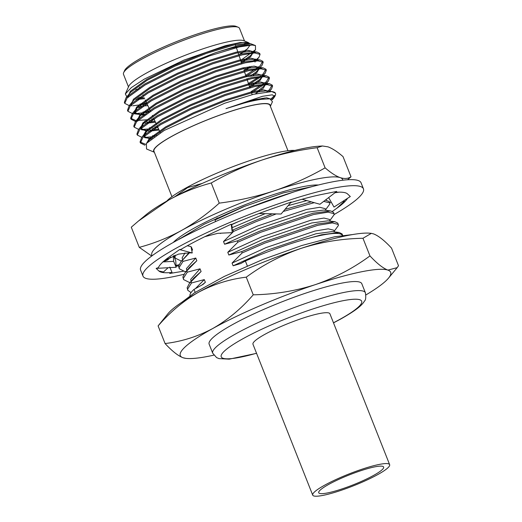 <?xml version="1.0" encoding="UTF-8"?>
<svg xmlns="http://www.w3.org/2000/svg" width="522" height="522" viewBox="0 0 522 522"><rect width="100%" height="100%" fill="white"/><g stroke="black" fill="none" stroke-linecap="round" stroke-linejoin="round"><path stroke-width="0.78" d="M302.081 199.254L319.921 204.259L336.69 191.443L322.139 194.354A102.136 15.608 -21.6 0 0 290.689 202.621M335.509 192.344A102.136 15.608 -21.6 0 1 347.522 193.916A102.136 15.608 -21.6 0 1 347.626 194.021L350.301 196.533L333.995 207.064L328.658 197.584M347.528 198.327A102.136 15.608 -21.6 0 1 336.879 208.206A102.136 15.608 -21.6 0 1 336.475 208.493L332.429 211.371M183.339 271.225L169.735 273.476L172.038 272.471A102.136 15.608 -21.6 0 1 158.91 271.003A102.136 15.608 -21.6 0 1 158.799 270.898L156.13 268.386L158.381 267.662A102.136 15.608 -21.6 0 1 169.552 256.713A102.136 15.608 -21.6 0 1 169.957 256.426L179.601 249.575L180.951 249.399A102.136 15.608 -21.6 0 1 212.154 233.164A102.136 15.608 -21.6 0 1 212.911 232.805L231.194 224.219L232.31 232.629L232.022 226.065L231.403 224.551M231.246 224.617A102.136 15.608 -21.6 0 1 270.435 209.342A102.136 15.608 -21.6 0 1 271.257 209.054L291.198 202.021L281.084 214.027L258.951 213.518M183.894 274.311A118.553 18.12 -21.6 0 1 142.982 276.105A118.553 18.12 -21.6 0 1 177.102 247.689A118.553 18.12 -21.6 0 1 293.658 198.778A118.553 18.12 -21.6 0 1 363.442 188.82A118.553 18.12 -21.6 0 1 334.178 214.496M142.982 276.105L140.594 270.07A118.553 18.12 -21.6 0 1 174.713 241.653A118.553 18.12 -21.6 0 1 291.269 192.742A118.553 18.12 -21.6 0 1 361.054 182.785L363.442 188.82M169.78 267.101L172.038 272.471M158.91 271.003L163.477 271.975L168.117 267.721M336.879 208.206L344.337 201.264L342.784 201.388M334.974 192.755L338.948 192.168M329.623 202.412L331.307 202.282M178.648 265.848L176.097 266.207M170.733 257.098L167.634 259.943L162.812 261.9M173.65 255.8L175.744 260.726L176.162 267.277L173.643 261.365L163.008 261.894M156.13 268.386L176.162 267.277M173.643 261.365L173.297 255.943M164.795 260.341L178.544 254.11L189.355 252.811L192.233 252.968L191.026 246.593L187.3 245.771M179.601 249.575L192.233 252.968M204.813 236.681L217.726 233.334L232.31 232.629M138.617 220.897L146.225 214.594A102.625 15.686 -21.6 0 1 169.167 199.776A102.625 15.686 -21.6 0 1 262.09 160.026A102.625 15.686 -21.6 0 1 318.975 146.199L322.433 145.984L317.135 147.687C298.14 150.134 279.792 154.244 262.09 160.026C244.459 166.022 227.514 173.676 211.253 182.981C196.566 186.909 182.537 192.507 169.167 199.776L138.617 220.897L131.283 227.194L139.263 247.35L151.706 256.034M347.58 179.77L351.012 176.769C348.057 178.72 344.442 179.007 340.168 177.617C335.809 176.031 330.791 172.775 325.115 167.849C308.841 177.16 291.896 184.814 274.278 190.804C256.563 196.592 238.215 200.702 219.24 203.136L211.253 182.981M325.115 167.849L317.135 147.687M219.24 203.136C207.273 213.942 194.641 223.083 181.356 230.554C167.986 237.823 153.951 243.422 139.263 247.35M351.012 176.769L343.032 156.613C337.356 151.687 332.338 148.431 327.979 146.839L322.433 145.984M173.258 242.462A82.104 12.548 -21.6 0 1 242.619 205.707A82.104 12.548 -21.6 0 1 318.342 185.016M342.817 180.22A102.625 15.686 158.4 0 0 340.168 177.617A102.625 15.686 158.4 0 0 274.278 190.804A102.625 15.686 -21.6 0 0 181.356 230.554A102.625 15.686 158.4 0 0 152.137 255.715M173.917 256.426A102.625 15.686 158.4 0 0 174.394 256.341M177.95 239.885L204.259 224.186L243.063 206.875L283.263 192.905L313.167 186.347M168.091 313.539A113.13 17.291 -21.6 0 1 198.504 292.255A113.13 17.291 -21.6 0 1 300.94 248.433A113.13 17.291 -21.6 0 1 370.77 233.295L371.331 233.36L362.973 238.267C341.564 238.671 320.886 242.058 300.94 248.433C281.143 255.317 262.918 264.895 246.26 277.169C229.654 279.139 213.733 284.17 198.504 292.255C183.666 300.744 170.198 311.96 158.101 325.911L168.091 313.539M240.668 60.389L255.499 49.766L255.46 45.551L252.035 45.009A71.919 10.995 158.4 0 0 215.455 52.722L174.824 68.747L144.627 84.062L126.807 96.903L126.03 97.777L124.36 102.39L124.614 102.854M139.824 104.152L146.643 102.965M252.485 61.413L255.676 59.058M259.767 53.929L259.669 53.394L256.987 52.05L241.693 53.929L212.363 62.803L177.956 76.669L147.765 91.983L129.945 104.824L129.169 105.698L127.498 110.312L127.753 110.775M142.963 112.067L150.232 110.794M245.686 75.331L260.021 65.948L262.807 61.315L260.119 59.971L244.825 61.85L215.501 70.724L181.095 84.59L150.897 99.904L133.077 112.745L132.307 113.62L130.637 118.233L135.981 120.569L147.948 119.708M151.791 119.029L153.82 118.624M248.42 83.468L260.556 75.977M261.568 75.201L263.16 73.87L265.946 69.237L263.258 67.893L247.963 69.772L218.633 78.646L184.227 92.511L154.036 107.826L136.216 120.66L135.439 121.541L133.776 126.154L134.023 126.618M149.233 127.91L151.08 127.629M154.923 126.944L157.416 126.448M251.154 91.604L266.298 81.784L269.078 77.158L266.39 75.814L251.102 77.693L221.772 86.567L187.365 100.426L157.174 115.747L139.348 128.582L138.578 129.456L136.908 134.069L137.162 134.532M152.372 135.831L156.554 135.146M266.886 91.768L269.43 89.706L272.21 85.073L269.528 83.729L254.234 85.608L224.904 94.489L190.504 108.348L160.306 123.662L142.486 136.503L141.71 137.377L140.04 141.991L145.703 144.353M270.905 99.017L274.637 95.422M275.407 93.177L271.734 91.572A71.919 10.995 -21.6 0 1 275.499 93.366A71.919 10.995 -21.6 0 1 275.316 95.265L274.722 96.603L272.347 94.808L262.533 96.296L225.974 108.654C241.001 103.578 252.935 100.452 261.783 99.297L269.881 98.821L272.458 101.66L270.376 106.312M274.866 96.087A71.919 10.995 -21.6 0 1 271.851 99.389M252.035 45.009L238.945 46.993L209.616 55.867L175.209 69.726L145.018 85.04L127.192 97.882L124.751 103.376L129.221 105.62L131.949 105.783M132.895 105.777L147.087 103.937M243.291 68.193L244.44 67.553M254.671 61.113L258.99 57.257L260.06 54.379L254.658 52.944L242.077 54.908L212.754 63.782L178.348 77.647L148.15 92.962L130.33 105.803L127.89 111.29L132.373 113.542L138.565 114.325L145.762 114.24M135.087 113.705L149.038 112.086M246.025 76.336L259.18 67.971M250.867 75.794L256.524 71.638L262.129 65.172L263.192 62.294L257.79 60.865L245.216 62.829L215.886 71.703L181.48 85.569L151.289 100.883L133.469 113.724L131.022 119.205L135.492 121.456L136.673 121.567M144.685 121.208L146.343 120.987M149.54 120.484L154.271 119.59M248.759 84.473L262.357 75.86M262.944 75.377L265.261 73.093L266.331 70.216L260.922 68.78L248.355 70.751L219.025 79.625L184.618 93.49L154.421 108.804L136.601 121.646L134.161 127.133L138.624 129.378M141.358 129.547L149.481 128.908M152.678 128.405L157.859 127.414M251.493 92.616L266.683 82.77L268.399 81.014L269.463 78.137L264.06 76.701L251.487 78.672L222.157 87.546L187.75 101.412L157.559 116.726L139.739 129.56L137.299 135.054L141.762 137.299M144.49 137.462L154.499 136.549M254.684 100.505L256.987 99.239M269.215 91.213L271.538 88.936L272.601 86.058L267.199 84.623L254.625 86.593L225.295 95.467L190.889 109.326L160.698 124.641L142.871 137.482L140.431 142.969L144.901 145.22M123.649 72.669L124.569 70.6A60.754 9.285 -21.6 0 1 177.493 41.205A60.754 9.285 -21.6 0 1 236.185 26.407L238.28 27.281A62.399 9.54 158.4 0 0 198.53 34.994A62.399 9.54 158.4 0 0 141.449 59.364A62.399 9.54 158.4 0 0 123.649 72.669A62.399 9.54 158.4 0 0 123.492 74.313L128.477 86.9M244.505 40.964L239.52 28.377A62.399 9.54 158.4 0 0 238.28 27.281M244.994 42.354A62.399 9.54 -21.6 0 1 244.394 44.246M243.219 45.74A62.399 9.54 -21.6 0 1 242.802 46.171M138.16 89.282A62.399 9.54 -21.6 0 1 136.007 89.477M137.978 89.399A62.725 9.585 -21.6 0 1 135.824 89.601M125.326 93.947L128.719 86.358A62.725 9.585 -21.6 0 1 183.352 56.011A62.725 9.585 -21.6 0 1 243.957 40.736L248.498 42.634L240.342 42.497L225.484 45.662L184.012 60.082L144.307 79.103L131.361 87.572L125.326 93.947L127.348 97.725M245.307 42.347A62.725 9.585 -21.6 0 1 244.655 44.2M243.454 45.701A62.725 9.585 -21.6 0 1 243.043 46.125M270.35 106.234A62.725 9.585 158.4 0 0 236.12 109.613A62.725 9.585 158.4 0 0 171.699 136.353A62.725 9.585 158.4 0 0 154.316 152.176M171.94 196.677L153.957 151.263A62.399 9.54 -21.6 0 1 171.914 136.307A62.399 9.54 -21.6 0 1 233.256 110.566A62.399 9.54 -21.6 0 1 269.985 105.327L287.968 150.741M154.349 152.254L146.519 148.979L146.401 143.419L164.189 130.448L224.643 103.258L253.464 94.312L271.734 91.572M272.027 99.5L274.722 96.603M215.455 52.722L238.032 45.623L250.723 43.737L255.46 45.551M246.482 50.373L239.728 54.242L244.922 50.536M249.699 43.672L248.498 42.634M138.741 97.673L141.129 97.307M239.728 54.242L247.474 48.781L250.136 45.009M249.053 43.678L247.637 43.346L233.523 45.114L206.536 53.342L174.87 66.157L147.087 80.316L130.696 92.192L126.03 97.777M128.621 95.135L128.327 96.746M136.105 99.539L144.672 98.671M241.536 62.96L250.612 56.702L253.19 52.474L250.775 51.267L236.655 53.035L209.668 61.263L178.009 74.078L150.219 88.238L133.828 100.113L129.169 105.698M131.759 103.056L131.459 104.668M136.379 107.375L141.097 107.382M244.27 71.109L251.656 66.32M256.406 60.944L256.322 60.395L253.914 59.182L239.794 60.957L212.806 69.178L181.141 82L153.357 96.152L136.966 108.034L134.728 113.117L144.235 115.303M247.01 79.266L248.726 78.248M253.163 75.409L256.883 72.545L259.46 68.317L257.046 67.103L242.932 68.878L215.938 77.099L184.279 89.921L156.496 104.074L140.098 115.949L137.736 120.504M142.65 123.212L143.798 123.29M145.514 123.303L155.465 122.194M249.744 87.415L260.021 80.466L262.592 76.232L262.298 75.801M266.39 75.814L260.184 75.024L246.064 76.793L219.077 85.021L187.411 97.842L159.628 111.995L143.237 123.871L140.999 128.96L146.936 131.205M148.653 131.218L159.06 130.037M255.395 93.849L263.153 88.381L265.731 84.153L265.437 83.722M269.528 83.729L263.316 82.946L249.203 84.714L222.215 92.942L190.55 105.757L162.766 119.916L146.375 131.792L144.137 136.875L150.982 139.146M262.573 99.173L264.197 97.999M272.66 91.65L266.455 90.867L252.335 92.635L225.347 100.863L193.688 113.679L165.898 127.838L149.507 139.713L147.83 141.886M269.881 98.821L261.783 99.297M249.164 43.019L243.591 42.432L233.164 44.207L206.177 52.435L174.511 65.257L146.728 79.409L130.337 91.285L128.099 96.374L128.308 96.766M137.456 98.567L144.261 97.771M241.223 62.027L250.253 55.795L251.872 54.157L252.831 51.567L247.865 50.282L236.303 52.128L209.309 60.356L177.65 73.171L149.86 87.331L133.469 99.206L131.237 104.289L131.44 104.687M137.169 106.54L147.856 105.614M243.957 70.183L249.666 66.588M255.004 62.079L255.963 59.488L251.004 58.203L239.435 60.05L212.447 68.278L180.782 81.093L152.998 95.252L136.607 107.127L134.369 112.21L138.565 114.325M258.142 69.994L259.101 67.41L254.142 66.124L242.573 67.971L215.586 76.192L183.92 89.014L156.137 103.173L139.746 115.049L137.508 120.132L137.717 120.523M143.439 122.383L144.725 122.402M146.865 122.324L155.054 121.3M249.431 86.482L259.662 79.559L265.261 73.093M262.011 76.838L262.318 75.82M262.214 75.285L257.202 74.046L245.705 75.892L218.718 84.114L187.052 96.935L159.269 111.088L142.878 122.964L140.64 128.053L140.999 128.96M140.875 128.484L144.835 130.167L147.856 130.324M149.997 130.246L158.649 129.143M257.137 91.637L264.413 85.836M265.15 84.76L265.372 83.246L260.413 81.967L248.844 83.814L221.857 92.035L190.191 104.857L162.407 119.009L146.016 130.885L143.635 135.054M144.013 136.405L147.967 138.082L152.189 138.213M260.387 99.487L262.214 98.266M268.491 91.122L263.473 89.888L251.976 91.728L224.989 99.956L193.329 112.772L165.539 126.931L149.148 138.806L146.767 142.989M271.708 99.31L266.683 97.803L255.114 99.65L225.974 108.654M293.951 191.9L245.842 208.911M306.871 200.598L288.164 205.616M265.169 213.661L232.094 227.69M220.858 233.184L220.219 233.217M272.347 213.824L255.891 220.199L232.205 230.274M221.178 233.171L220.317 233.458M174.322 255.532L175.02 257.992L180.318 260.648L181.708 260.824M325.643 209.72L329.884 203.893L329.304 201.623L325.408 200.07M311.353 201.857L284.999 209.374M191.176 247.376L191.496 247.265L192.566 249.96L191.796 250.651M189.473 252.818L180.808 261.92L178.596 266.213L179.287 268.765L184.586 271.427L185.976 271.603M192.566 249.96L191.776 250.553M189.016 252.792L180.808 261.92M329.911 220.493L334.152 214.672L333.571 212.402L330.654 210.927L323.679 210.046L307.471 212.193L258.671 228.688L224.584 244.237L223.52 241.542L233.602 231.409L233.08 230.098M330.654 210.927L313.122 213.198L260.158 230.972L237.347 240.877L224.584 244.237M182.485 260.093L183 261.405L195.763 258.044L196.833 260.732L185.075 272.699L182.863 276.986L183.555 279.544L188.853 282.206L190.243 282.382M196.833 260.732L189.551 267.284L185.075 272.699M334.178 231.272L338.419 225.452L337.838 223.175L334.922 221.706L327.947 220.826L311.738 222.966L262.931 239.468L228.851 255.017L227.781 252.322L237.869 242.188L237.347 240.877M334.922 221.706L317.389 223.971L264.426 241.751L241.614 251.656L228.851 255.017M186.752 270.872L187.267 272.177L200.03 268.817L201.1 271.512L189.342 283.472L187.13 287.766L187.822 290.317L191.045 292.581M201.1 271.512L193.819 278.056L189.342 283.472M342.634 235.285L342.106 233.954L339.189 232.486L332.214 231.598L316.006 233.745L267.199 250.247L233.119 265.789L232.049 263.095L242.136 252.961L241.614 251.656M342.686 235.376A82.137 12.554 -21.6 0 0 245.373 260.993L240.746 263.551L233.119 265.789M339.189 232.486L321.656 234.75L306.062 239.043M191.019 281.645L191.535 282.957L204.298 279.596L205.368 282.291L203.097 284.366L194.021 289.384A82.137 12.554 -21.6 0 0 189.988 295.837M205.368 282.291L201.981 284.979M245.373 205.968L214.986 219.99L217.256 217.902M215.606 221.556L214.986 219.99M238.326 221.641L231.494 224.773M185.023 252.889L182.132 257.868L182.589 259.76M325.885 210.327L325.232 208.669L319.705 207.28L306.407 209.498L257.6 225.993L223.52 241.542M195.763 258.044L186.4 268.641L186.856 270.54M330.152 221.106L329.493 219.442L323.973 218.052L310.675 220.271L261.868 236.773L227.781 252.322M200.03 268.817L190.667 279.42L191.124 281.319M334.419 231.879L333.76 230.222L328.24 228.832L314.942 231.05L266.135 247.552L232.049 263.095M204.298 279.596L195.378 288.633M179.424 238.769L180.573 238.482M175.288 255.167L175.02 257.992M329.826 202.927L323.699 201.375M314.257 202.667L283.257 211.443M276.216 213.916L256.406 221.504L233.602 231.409M183 261.405L179.118 267.518L179.287 268.765M334.093 213.707L328.077 212.147L313.644 214.503L260.674 232.283L237.869 242.188M187.267 272.177L183.385 278.298L183.555 279.544M338.36 224.486L332.344 222.927L317.911 225.282L264.941 243.056L242.136 252.961M191.535 282.957L187.646 289.071L187.822 290.317M342.628 235.265L340.474 233.921M245.373 260.993L247.317 265.9M195.195 292.353L194.021 289.384M294.806 150.427A72.251 11.04 158.4 0 0 280.764 151.928A72.251 11.04 158.4 0 0 214.901 174.002A72.251 11.04 158.4 0 0 166.74 201.133M202.249 183.418L187.672 187.6L174.909 196.677M365.929 294.923A113.13 17.291 158.4 0 0 388.518 278.115A113.13 17.291 158.4 0 0 387.911 270.109L397.183 267.642L398.508 265.744L391.526 248.107C384.512 240.551 378.522 235.82 373.576 233.902L371.331 233.36M340.879 283.302A82.104 12.548 158.4 0 0 254.958 313.337A82.104 12.548 158.4 0 0 209.139 344.155L212.722 353.205A82.104 12.548 -21.6 0 1 284.438 311.314A82.104 12.548 -21.6 0 1 365.393 292.764L361.805 283.707A82.104 12.548 158.4 0 0 340.879 283.302M185.832 358.366L183.033 357.753C178.067 355.828 172.084 351.097 165.082 343.554C181.897 341.518 197.818 336.488 212.839 328.468C227.86 319.829 241.327 308.613 253.242 294.813C274.65 294.408 295.328 291.022 315.275 284.647C335.078 277.763 353.303 268.184 369.961 255.91C376.975 263.46 382.959 268.197 387.911 270.109A113.13 17.291 158.4 0 0 315.275 284.647A113.13 17.291 158.4 0 0 212.839 328.468A113.13 17.291 158.4 0 0 183.033 357.753A113.13 17.291 158.4 0 0 185.832 358.366A113.13 17.291 158.4 0 0 213.811 355.156M369.961 255.91L362.973 238.267M165.082 343.554L158.101 325.911M253.242 294.813L246.26 277.169M377.745 474.583A41.375 6.323 158.4 0 0 389.647 464.665A41.375 6.323 158.4 0 0 348.853 474.015A41.375 6.323 158.4 0 0 312.711 495.13A41.375 6.323 158.4 0 0 337.068 491.652A41.375 6.323 158.4 0 0 377.745 474.583M373.595 475.411A34.909 5.337 158.4 0 0 383.637 467.046A34.909 5.337 158.4 0 0 349.218 474.935A34.909 5.337 158.4 0 0 318.727 492.748A34.909 5.337 158.4 0 0 339.274 489.812A34.909 5.337 158.4 0 0 373.595 475.411M389.647 464.665L329.911 313.787A41.375 6.323 158.4 0 0 289.116 323.138A41.375 6.323 158.4 0 0 252.974 344.252L312.711 495.13M333.467 322.772A75.533 11.543 158.4 0 0 339.939 319.314A75.533 11.543 158.4 0 0 337.48 301.912A75.533 11.543 158.4 0 0 234.032 343.978A75.533 11.543 158.4 0 0 256.53 353.231M352.728 234.541L334.582 236.779L301.651 245.562L262.931 259.447L224.297 276.419L194.341 292.907L182.1 302.094M176.051 265.522L179.02 264.674M275.499 93.366L275.348 92.994M272.601 86.058L272.216 85.079M269.463 78.137L269.078 77.158M266.331 70.216L265.939 69.237M263.192 62.294L262.807 61.315M260.06 54.379L259.669 53.394M140.431 142.969L140.04 141.991M137.293 135.048L136.908 134.069M134.161 127.127L133.769 126.148M131.022 119.212L130.637 118.226M127.883 111.29L127.498 110.312M124.751 103.369L124.36 102.39M247.637 43.346L250.723 43.737M250.775 51.267L256.987 52.05M253.914 59.182L260.119 59.971M136.294 108.798L132.307 113.62M257.046 67.103L263.258 67.893M139.426 116.719L135.439 121.541M142.565 124.641L138.578 129.456M145.697 132.555L141.71 137.377M148.835 140.477L146.401 143.419M128.099 96.374L128.458 97.275M252.831 51.567L253.19 52.474M255.963 59.488L256.322 60.395M134.369 112.21L134.728 113.117M259.101 67.41L259.46 68.317M137.508 120.132L137.867 121.039M262.233 75.331L262.592 76.232M265.372 83.246L265.731 84.153M129.221 105.62L130.369 105.764M258.99 57.257L255.904 60.983M135.492 121.456L136.64 121.606M141.547 129.75L144.835 130.167M268.399 81.014L265.313 84.747M144.685 137.671L147.967 138.082M271.538 88.936L269.606 91.265M255.499 49.766L251.872 54.157M272.295 99.728L274.115 97.529M254.175 100.609L253.946 99.924M252.172 94.639L251.252 91.898M249.862 87.755L246.828 78.724M246.175 76.773L244.133 70.692M243.48 68.754L243.174 67.834M241.771 63.658L236.198 47.078M235.898 46.171L235.096 43.783M160.306 132.758L157.037 125.626M156.267 123.955L153.514 117.946M152.75 116.289L152.352 115.408M150.427 111.212L145.318 100.08M143.387 95.859L142.95 94.906M139.863 88.179L139.426 87.233M325.454 200.037L326.387 200.154M388.518 278.115L397.183 267.642M212.722 353.205L216.623 357.603L219.025 358.614L229.223 359.156L256.57 353.335M333.512 322.87L340.729 319.027C355.423 310.714 361.746 305.742 364.5 301.018C365.759 300.124 366.059 297.377 365.393 292.764"/></g></svg>
